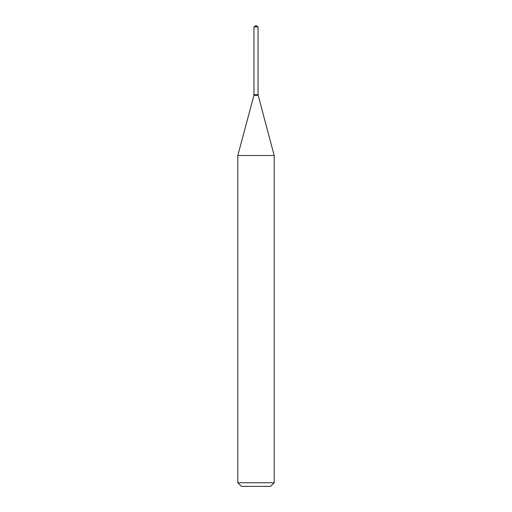<?xml version="1.0" encoding="UTF-8"?>
<svg xmlns="http://www.w3.org/2000/svg" width="512" height="512" viewBox="0 0 512 512"><rect width="100%" height="100%" fill="white"/><g stroke="black" fill="none" stroke-linecap="round" stroke-linejoin="round"><path stroke-width="0.77" d="M258.061 26.842L253.939 26.842L253.939 94.714L258.061 94.714L258.061 26.842L256 25.6L253.939 26.842M254.093 94.714L237.811 155.507L237.811 482.765L274.189 482.765L270.547 486.4L241.453 486.4L237.811 482.765M257.907 94.714L253.939 94.867M258.061 94.867L274.189 155.507L237.811 155.507M274.189 155.507L274.189 482.765M258.061 95.334L253.939 95.334"/></g></svg>
